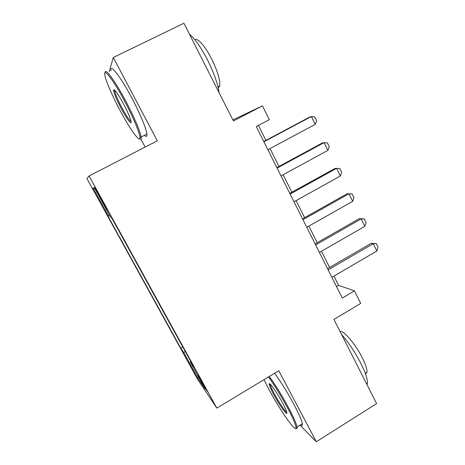 <?xml version="1.0" encoding="UTF-8"?>
<svg xmlns="http://www.w3.org/2000/svg" width="465" height="465" viewBox="0 0 465 465"><rect width="100%" height="100%" fill="white"/><g stroke="black" fill="none" stroke-linecap="round" stroke-linejoin="round"><path stroke-width="0.7" d="M204.234 385.683L197.945 375.174L200.863 380.736L207.134 391.204L204.234 385.683M86.932 178.566L197.741 379.556L216.847 408.119L89.065 175.973L86.932 178.566M140.912 139.116L145.15 147.074M232.895 119.935L262.446 105.846L269.316 119.656L256.256 126.527L342.298 298.077L354.47 290.858L338.549 285.382L333.917 276.123M300.094 425.202L316.31 441.75L376.603 403.626L333.951 319.426L360.718 303.418L354.47 290.858M89.065 175.973L157.315 140.802L113.297 57.491L109.188 71.767M113.297 57.491L183.913 23.25L233.418 120.97L262.446 105.846M98.935 195.62L107.171 209.779L99.615 195.655L94.697 187.523L98.935 195.62L99.446 195.352M190.76 361.468L190.313 361.933L193.69 366.792L111.85 218.137L110.734 217.44L94.378 187.738L93.145 188.139L108.537 216.062L107.607 215.481L180.757 348.18L183.599 352.267L185.407 351.749M190.313 361.933L205.251 389.06L197.73 377.906L183.599 352.267M316.31 441.75L278.785 370.727L216.847 408.119M329.592 267.491L321.466 251.274M317.182 242.724L308.859 226.1M304.616 217.632L296.089 200.601M291.886 192.214L283.144 174.759M278.988 166.464L270.026 148.567M265.922 140.372L258.418 125.393M336.526 286.574L338.549 285.382M109.682 215.522L108.537 216.062M182.792 347L180.757 348.18M94.877 188.639L93.145 188.139M197.73 377.906L198.398 376.615M263.911 141.79L311.399 116.517L314.817 117.023L316.717 120.941L315.224 124.382L267.887 149.718M315.224 124.382L311.399 116.517L309.707 117.075L263.771 141.511M124.899 101.707C113.547 80.178 103.073 66.733 104.858 75.278C105.782 80.974 112.472 96.29 120.069 110.478C130.363 129.915 140.837 144.26 139.919 137.03C139.547 132.438 133.095 117.081 124.899 101.707M105.09 72.831C104.648 66.82 115.012 80.724 125.8 101.172C133.984 116.541 140.5 131.967 141.098 137.012L141.145 137.384C141.319 139.25 140.773 139.744 139.517 138.861M123.597 104.067C127.823 112.152 130.316 117.936 131.089 121.423C131.938 125.777 126.602 118.685 121.191 108.45C116.756 99.981 114.216 94.029 113.576 90.582C113.972 88.21 117.314 92.704 123.597 104.067M114.843 90.303L114.82 91.134C115.512 94.511 117.912 100.12 122.022 107.956C126.381 115.988 129.41 120.499 131.101 121.493M189.47 34.218C194.911 38.63 200.99 47.32 207.698 60.287C214.167 73.418 217.951 84.194 219.05 92.611M194.975 39.839C197.404 37.351 205.367 46.384 211.761 59.229C217.632 71.389 220.3 80.259 219.765 85.839L218.259 87.984M110.978 70.889C109.734 62.798 120.551 76.51 131.897 98.127C140.052 113.483 146.429 128.939 146.899 134.042C147.155 136.623 146.318 137.053 144.377 135.338M264.021 379.638L268.985 389.531C279.918 410.322 297.199 434.816 295.949 427.062C295.444 423.946 292.735 417.71 287.818 408.369C281.273 396.232 274.832 385.752 268.491 376.941M269.322 376.441C275.762 385.439 282.261 396.017 288.8 408.171C293.688 417.454 296.449 423.76 297.077 427.085L297.118 427.335C297.275 428.736 296.815 429.073 295.734 428.346M282.772 403.324C285.103 407.735 286.457 410.793 286.829 412.49C287.899 417.076 279.105 404.829 273.374 393.925C270.886 389.217 269.502 386.049 269.223 384.41C268.445 380.48 276.942 392.239 282.772 403.324M270.339 384.299L270.363 384.788C270.677 386.398 271.984 389.379 274.28 393.727C278.64 401.975 285.272 411.845 286.766 412.205M341.583 334.492C348.669 342.618 355.138 352.336 360.991 363.636C365.566 372.849 367.71 379.359 367.426 383.177L366.99 384.636M340.148 331.655C343.071 329.563 355.545 344.112 362.456 358.108C365.746 364.746 367.263 369.466 367.013 372.256L365.525 373.936M274.623 373.238C281.133 382.178 287.649 392.716 294.171 404.858C299.036 414.141 301.744 420.459 302.308 423.824C302.535 425.591 301.942 425.963 300.529 424.934M277.099 168.092L324.093 142.61L327.43 142.999L329.307 146.864L327.872 150.369L281.023 175.91M327.872 150.369L324.093 142.61L322.321 142.976L276.861 167.615M290.119 194.044L336.619 168.365L339.88 168.638L341.734 172.451L340.351 176.026L293.99 201.764M340.351 176.026L336.619 168.365L334.771 168.545L289.782 193.376M302.965 219.654L348.988 193.783L352.174 193.946L354.005 197.712L352.668 201.345L306.784 227.275M352.668 201.345L348.988 193.783L347.059 193.789L302.535 218.806M315.642 244.939L361.195 218.876L359.195 218.707L364.304 218.928L366.112 222.648L364.827 226.345L319.414 252.454M315.125 243.904L359.195 218.707M364.827 226.345L361.195 218.876L364.304 218.928M328.156 269.892L373.244 243.654L371.175 243.311L376.29 243.596L378.068 247.27L376.83 251.024L331.882 277.314M327.552 268.677L371.175 243.311M376.83 251.024L373.244 243.654L376.29 243.596M102.753 201.362L102.242 201.63M146.899 134.042L141.098 137.012M114.82 91.134L115.367 90.867M217.969 86.752L219.765 85.839M114.803 90.966L113.576 90.582M139.919 137.03L141.145 137.384M302.308 423.824L297.077 427.085M270.363 384.788L270.653 384.607M365.298 373.319L367.013 372.256M367.426 383.177L366.53 383.735M270.345 384.671L269.223 384.41M295.949 427.062L297.118 427.335"/></g></svg>
